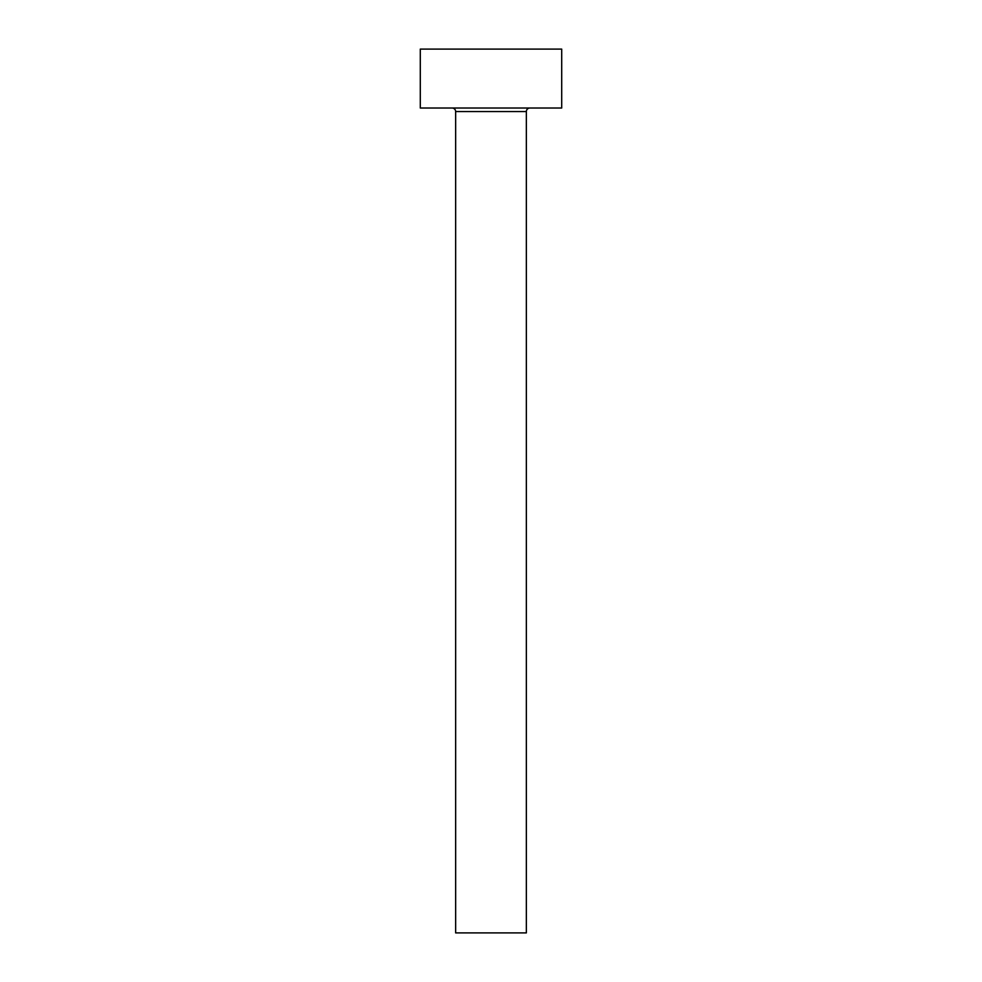 <?xml version="1.0" encoding="UTF-8"?>
<svg xmlns="http://www.w3.org/2000/svg" width="982" height="982" viewBox="0 0 982 982"><rect width="100%" height="100%" fill="white"/><g stroke="black" fill="none" stroke-linecap="round" stroke-linejoin="round"><path stroke-width="1.47" d="M526.352 111.555L455.648 111.555L455.648 932.9L526.352 932.9L526.352 111.555A3.535 3.535 0 0 1 529.887 108.02M455.648 111.555A3.535 3.535 0 0 0 452.113 108.02M561.704 108.02L420.296 108.02L420.296 49.1L561.704 49.1L561.704 108.02"/></g></svg>

